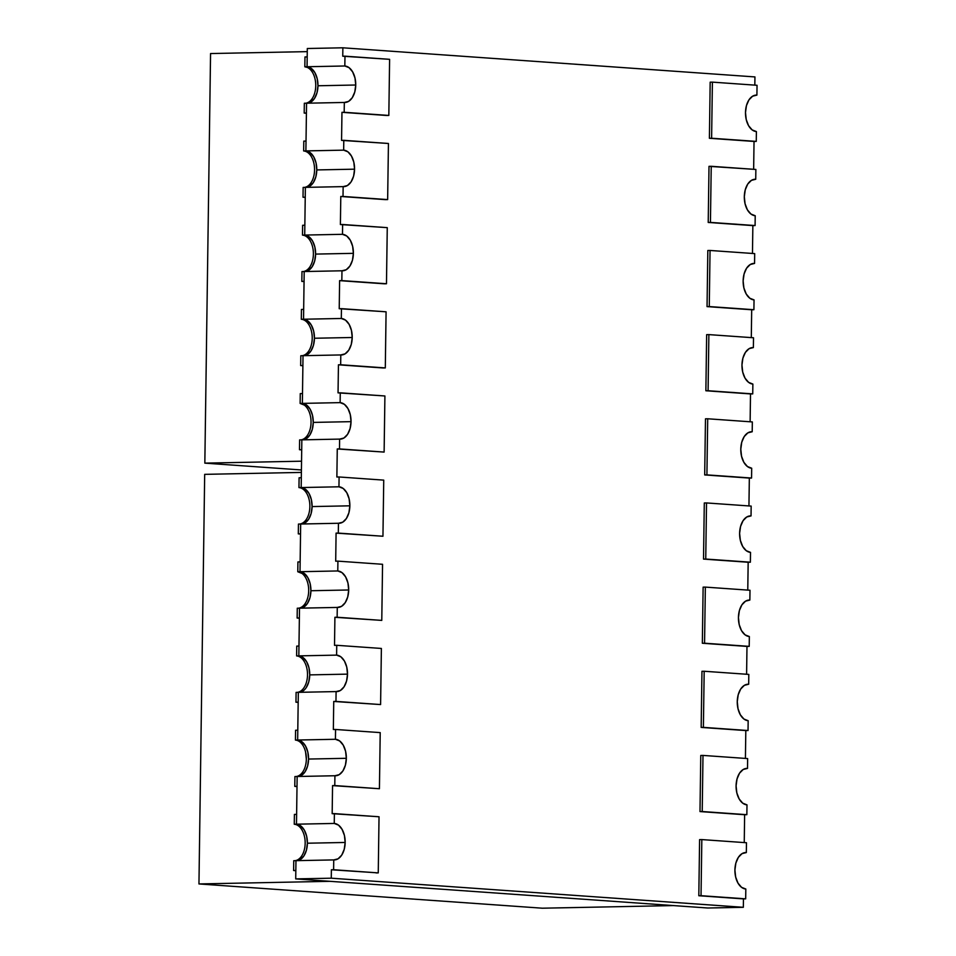 <?xml version="1.0" encoding="UTF-8"?>
<svg xmlns="http://www.w3.org/2000/svg" width="956" height="956" viewBox="0 0 956 956"><rect width="100%" height="100%" fill="white"/><g stroke="black" fill="none" stroke-linecap="round" stroke-linejoin="round"><path stroke-width="1.43" d="M754.822 85.132L754.941 76.922L342.869 47.8L342.75 56.213L344.973 56.177L344.829 65.988L349.083 67.685L352.645 71.891L354.987 77.974L355.74 85.012L354.796 91.931L352.286 97.679L348.617 101.372L344.327 102.459L344.184 112.282L388.829 115.437L389.606 59.332L344.973 56.177L344.829 65.988L307.055 66.741L307.306 48.505L342.869 47.8L754.941 76.922L754.822 85.132L754.941 76.922L342.869 47.8L307.306 48.505L342.869 47.8L342.75 56.213L344.973 56.177L344.829 65.988L307.055 66.741L307.306 48.505L307.055 66.741A18.26 11.161 -91.1 0 1 317.966 84.761A18.26 11.161 -91.1 0 1 307.784 103.188A18.26 11.161 88.9 0 0 317.966 85.765L355.74 85.012A18.26 11.161 -91.1 0 1 344.937 102.471A18.26 11.161 -91.1 0 1 344.327 102.459L306.553 103.212L305.884 150.905A18.26 11.161 -91.1 0 1 316.783 168.913A18.26 11.161 -91.1 0 1 306.613 187.352A18.26 11.161 88.9 0 0 316.783 169.929L354.557 169.176A18.26 11.161 -91.1 0 1 343.766 186.635A18.26 11.161 -91.1 0 1 343.144 186.623L305.37 187.376L304.713 235.068A18.26 11.161 -91.1 0 1 315.611 253.077A18.26 11.161 -91.1 0 1 305.43 271.516A18.26 11.161 88.9 0 0 315.611 254.093L353.385 253.34A18.26 11.161 -91.1 0 1 342.595 270.799A18.26 11.161 -91.1 0 1 341.973 270.787L304.199 271.54L303.53 319.232A18.26 11.161 -91.1 0 1 314.44 337.241A18.26 11.161 -91.1 0 1 304.259 355.668A18.26 11.161 88.9 0 0 314.44 338.245L352.214 337.492A18.26 11.161 -91.1 0 1 341.411 354.963A18.26 11.161 -91.1 0 1 340.802 354.939L303.028 355.692L302.359 403.384A18.26 11.161 -91.1 0 1 313.257 421.405A18.26 11.161 -91.1 0 1 303.088 439.832A18.26 11.161 88.9 0 0 313.257 422.409L351.031 421.656A18.26 11.161 -91.1 0 1 340.24 439.115A18.26 11.161 -91.1 0 1 339.619 439.103L301.845 439.856L301.176 487.548A18.26 11.161 -91.1 0 1 312.086 505.557A18.26 11.161 -91.1 0 1 301.905 523.996A18.26 11.161 88.9 0 0 312.086 506.572L349.86 505.82A18.26 11.161 -91.1 0 1 339.069 523.279A18.26 11.161 -91.1 0 1 338.448 523.267L338.305 533.09L336.082 533.125L335.699 561.184L337.922 561.136L337.779 570.959L300.005 571.712A18.26 11.161 -91.1 0 1 310.903 589.721A18.26 11.161 -91.1 0 1 300.734 608.159A18.26 11.161 88.9 0 0 310.915 590.736L348.689 589.983A18.26 11.161 -91.1 0 1 337.886 607.442A18.26 11.161 -91.1 0 1 337.277 607.43L337.133 617.241L334.911 617.289L334.516 645.348L336.739 645.3L336.608 655.123L298.834 655.876A18.26 11.161 -91.1 0 1 309.732 673.884A18.26 11.161 -91.1 0 1 299.563 692.311A18.26 11.161 88.9 0 0 309.732 674.888L347.506 674.135A18.26 11.161 -91.1 0 1 336.715 691.606A18.26 11.161 -91.1 0 1 336.094 691.582L296.097 692.383L295.966 702.206L298.188 702.158L298.32 692.335L296.097 692.383L295.966 702.206L298.188 702.158L298.32 692.335L296.097 692.383L295.966 702.206L298.188 702.158L298.32 692.335L297.651 740.028L298.32 692.335L336.094 691.582L335.962 701.405L333.74 701.453L333.345 729.5L335.568 729.464L335.425 739.275L297.651 740.028L301.905 741.725L305.478 745.931L307.808 752.014L308.561 759.052L346.335 758.299A18.26 11.161 -91.1 0 1 335.544 775.758A18.26 11.161 -91.1 0 1 334.923 775.746L294.926 776.547L294.783 786.37L297.005 786.322L297.149 776.499L294.926 776.547L294.783 786.37L297.005 786.322L297.149 776.499L294.926 776.547L294.783 786.37L297.005 786.322L297.149 776.499L334.923 775.746L334.779 785.569L332.557 785.617L332.174 813.664L334.397 813.616L334.253 823.439L296.48 824.192L297.149 776.499L296.48 824.192L300.734 825.876L304.295 830.095L306.637 836.177L307.39 843.216L345.164 842.463A18.26 11.161 -91.1 0 1 334.361 859.922A18.26 11.161 -91.1 0 1 333.74 859.91L293.755 860.711L293.611 870.522L295.834 870.486L295.966 860.663L293.755 860.711L293.611 870.522L295.834 870.486L295.966 860.663L293.755 860.711L293.611 870.522L295.834 870.486L295.966 860.663L295.715 878.899L295.966 860.663L333.74 859.91L333.608 869.733L331.385 869.769L331.266 878.194L295.715 878.899L707.787 908.009L743.338 907.304L707.787 908.009L295.715 878.899L295.966 860.663L333.74 859.91L333.608 869.733L331.385 869.769L331.266 878.194L295.715 878.899L707.787 908.009L743.338 907.304L331.266 878.194L295.715 878.899M311.309 68.438L307.055 66.741L307.199 56.93L304.976 56.966L304.833 66.789L307.055 66.741L307.199 56.93L304.976 56.966L304.833 66.789A18.26 11.161 88.9 0 1 315.743 84.797A18.26 11.161 88.9 0 1 305.562 103.236A18.26 11.161 88.9 0 0 315.743 84.797A18.26 11.161 88.9 0 0 304.833 66.789L311.309 68.438L314.871 72.644L317.213 78.727L317.966 85.765L355.74 85.012A18.26 11.161 -91.1 0 1 344.327 102.459L344.184 112.282L341.961 112.318L341.567 140.377L343.79 140.329L343.658 150.152L347.912 151.837L351.473 156.055L353.816 162.138L354.557 169.176L353.612 176.095L351.115 181.843L347.434 185.536L343.144 186.623L343.013 196.446L340.79 196.482L340.396 224.541L342.618 224.493L342.475 234.316L346.729 236.001L350.302 240.207L352.633 246.301L353.385 253.34L352.441 260.259L349.944 265.995L346.263 269.7L341.973 270.787L341.83 280.598L339.607 280.646L339.225 308.704L341.447 308.657L341.304 318.479L345.558 320.164L349.119 324.371L351.461 330.453L352.214 337.492L351.27 344.411L348.761 350.159L345.092 353.851L340.802 354.939L340.659 364.762L338.436 364.81L338.042 392.856L340.264 392.82L340.133 402.631L344.387 404.328L347.948 408.535L350.278 414.617L351.031 421.656L350.087 428.575L347.59 434.323L343.909 438.015L339.619 439.103L339.488 448.926L337.265 448.962L336.87 477.02L339.093 476.972L338.95 486.795L343.204 488.48L346.777 492.699L349.107 498.781L349.86 505.82L348.916 512.739L346.407 518.487L342.738 522.179L338.448 523.267L338.305 533.09L382.95 536.244L336.082 533.125L335.699 561.184L337.922 561.136L337.779 570.959L342.033 572.644L345.594 576.85L347.936 582.945L348.689 589.983L347.733 596.903L345.236 602.639L341.567 606.343L337.277 607.43L337.133 617.241L381.779 620.396L334.911 617.289L334.516 645.348L336.739 645.3L336.608 655.123L340.862 656.808L344.423 661.014L346.753 667.097L347.506 674.135L346.562 681.054L344.064 686.802L340.384 690.507L336.094 691.582L335.962 701.405L380.596 704.56L333.74 701.453L333.345 729.5L335.568 729.464L335.425 739.275L339.679 740.972L343.252 745.178L345.582 751.261L346.335 758.299L345.391 765.218L342.881 770.966L339.213 774.659L334.923 775.746L334.779 785.569L379.424 788.724L332.557 785.617L332.174 813.664L334.397 813.616L334.253 823.439L296.48 824.192A18.26 11.161 -91.1 0 1 307.378 842.2A18.26 11.161 -91.1 0 1 297.208 860.639A18.26 11.161 88.9 0 0 307.39 843.216L306.434 850.135L303.936 855.883L300.268 859.575M339.619 439.103L299.622 439.903L299.491 449.714L301.714 449.882L299.491 449.714L301.714 449.679L301.845 439.856L299.622 439.903L299.491 449.714L301.714 449.679L301.845 439.856L339.619 439.103L339.488 448.926L384.121 452.08L384.91 395.975L340.264 392.82L340.133 402.631L302.359 403.384L303.028 355.692L300.805 355.74L300.662 365.562L302.885 365.515L303.028 355.692L300.805 355.74L300.662 365.562L302.885 365.718L300.662 365.562L302.885 365.515L303.028 355.692L300.805 355.74L300.662 365.562L302.885 365.515L303.028 355.692L340.802 354.939L340.659 364.762L385.304 367.917L386.081 311.811L341.447 308.657L341.304 318.479L303.53 319.232L304.199 271.54L301.976 271.576L301.833 281.399L304.056 281.351L304.199 271.54L301.976 271.576L301.833 281.399L304.056 281.554L301.833 281.399L304.056 281.351L304.199 271.54L301.976 271.576L301.833 281.399L304.056 281.351L304.199 271.54L341.973 270.787L341.83 280.598L386.475 283.753L387.264 227.648L342.618 224.493L342.475 234.316L304.713 235.068L305.37 187.376L303.148 187.424L303.016 197.235L305.239 197.199L305.37 187.376L303.148 187.424L303.016 197.235L305.239 197.39L303.016 197.235L305.239 197.199L305.37 187.376L303.148 187.424L303.016 197.235L305.239 197.199L305.37 187.376L343.144 186.623L343.013 196.446L387.646 199.589L388.435 143.484L343.79 140.329L343.658 150.152L305.884 150.905L306.553 103.212L304.331 103.26L304.187 113.071L306.41 113.035L306.553 103.212L304.331 103.26L304.187 113.071L306.41 113.238L304.187 113.071L306.41 113.035L306.553 103.212L304.331 103.26L304.187 113.071L306.41 113.035L306.553 103.212L344.327 102.459L306.553 103.212L305.884 150.905L310.138 152.59L313.699 156.808L316.042 162.89L316.783 169.929L354.557 169.176A18.26 11.161 -91.1 0 1 343.144 186.623L305.37 187.376L304.713 235.068L308.955 236.753L312.528 240.96L314.859 247.054L315.611 254.093L353.385 253.34A18.26 11.161 -91.1 0 1 341.973 270.787L304.199 271.54L303.53 319.232L307.784 320.917L311.345 325.124L313.688 331.206L314.44 338.245L352.214 337.492A18.26 11.161 -91.1 0 1 340.802 354.939L303.028 355.692L302.359 403.384L306.613 405.081L310.174 409.288L312.504 415.37L313.257 422.409L351.031 421.656A18.26 11.161 -91.1 0 1 339.619 439.103L339.488 448.926L384.121 452.08L337.265 448.962L336.87 477.02L339.093 476.972L338.95 486.795L301.176 487.548L305.43 489.233L309.003 493.451L311.333 499.534L312.086 506.572L349.86 505.82A18.26 11.161 -91.1 0 1 338.448 523.267L338.305 533.09L336.082 533.125L335.699 561.184L337.922 561.136L337.779 570.959L300.005 571.712L304.259 573.397L307.82 577.603L310.162 583.698L310.915 590.736L348.689 589.983A18.26 11.161 -91.1 0 1 337.277 607.43L337.133 617.241L334.911 617.289L334.516 645.348L336.739 645.3L336.608 655.123L298.834 655.876L303.088 657.561L306.649 661.767L308.979 667.862L309.732 674.888L347.506 674.135A18.26 11.161 -91.1 0 1 336.094 691.582L335.962 701.405L333.74 701.453L333.345 729.5L335.568 729.464L335.425 739.275L297.651 740.028A18.26 11.161 -91.1 0 1 308.561 758.048A18.26 11.161 -91.1 0 1 298.38 776.475A18.26 11.161 88.9 0 0 308.561 759.052L307.617 765.971L305.107 771.719L301.439 775.412M337.277 607.43L297.28 608.219L297.137 618.042L299.359 617.994L299.503 608.183L297.28 608.219L297.137 618.042L299.359 617.994L299.503 608.183L297.28 608.219L297.137 618.042L299.359 617.994L299.503 608.183L337.277 607.43L299.503 608.183L298.834 655.876A18.26 11.161 -91.1 0 1 309.732 674.888L308.788 681.807L306.29 687.555M338.448 523.267L298.451 524.067L298.308 533.878L300.531 533.842L300.674 524.019L298.451 524.067L298.308 533.878L300.531 533.842L300.674 524.019L298.451 524.067L298.308 533.878L300.531 533.842L300.674 524.019L338.448 523.267L300.674 524.019L300.005 571.712A18.26 11.161 -91.1 0 1 310.915 590.736L309.971 597.655L307.462 603.391L303.793 607.096M756.256 141.392L711.611 138.238L756.256 141.392L711.611 138.238L712.399 82.132L757.044 85.287L756.901 95.11A18.26 11.161 -91.1 0 0 745.489 112.557A18.26 11.161 -91.1 0 0 756.399 131.581L756.256 141.392L756.399 131.581A18.26 11.161 -91.1 0 1 745.489 113.059A18.26 11.161 -91.1 0 1 756.28 95.086A18.26 11.161 -91.1 0 1 756.901 95.11L757.044 85.287L712.399 82.132L757.044 85.287L756.901 95.11L752.611 96.198L748.942 99.89L746.433 105.638L745.489 112.557L746.242 119.596L748.572 125.678L752.145 129.885L756.399 131.581L756.256 141.392L754.033 141.44L753.651 169.296L754.033 141.44L709.4 138.285L710.177 82.18L712.399 82.132L710.177 82.18L709.4 138.285L710.177 82.18L712.399 82.132L711.611 138.238L709.4 138.285L754.033 141.44L753.651 169.296M755.73 179.274A18.26 11.161 -91.1 0 0 744.318 196.709A18.26 11.161 -91.1 0 0 755.216 215.733L755.085 225.556L708.217 222.449L709.005 166.344L755.861 169.451L755.73 179.274A18.26 11.161 -91.1 0 0 755.109 179.25A18.26 11.161 -91.1 0 0 744.306 197.223A18.26 11.161 -91.1 0 0 755.216 215.733L755.085 225.556L755.216 215.733L750.974 214.048L747.401 209.842L745.071 203.748L744.318 196.709L745.262 189.802L747.759 184.054L751.44 180.349L755.73 179.274L755.861 169.451L711.228 166.296L755.861 169.451L755.73 179.274L754.499 179.298M317.966 85.765A18.26 11.161 -91.1 0 0 307.055 66.741L307.199 56.93L304.976 56.966L304.833 66.789L307.055 66.741A18.26 11.161 -91.1 0 1 317.966 84.761A18.26 11.161 -91.1 0 1 307.784 103.188A18.26 11.161 88.9 0 0 317.966 85.765L355.74 85.012A18.26 11.161 -91.1 0 0 344.829 65.988L307.055 66.741A18.26 11.161 -91.1 0 1 317.966 85.765L317.022 92.684L314.512 98.432L310.843 102.125M344.327 102.459L344.184 112.282L388.829 115.437L341.961 112.318L341.567 140.377L343.79 140.329L343.658 150.152L305.884 150.905A18.26 11.161 -91.1 0 1 316.783 169.929L315.839 176.848L313.341 182.596L309.66 186.289M343.144 186.623L343.013 196.446L387.646 199.589L340.79 196.482L340.396 224.541L342.618 224.493L342.475 234.316L304.713 235.068A18.26 11.161 -91.1 0 1 315.611 254.093L314.667 261.012L312.17 266.748L308.489 270.452M341.973 270.787L341.83 280.598L386.475 283.753L339.607 280.646L339.225 308.704L341.447 308.657L341.304 318.479L303.53 319.232A18.26 11.161 -91.1 0 1 314.44 338.245L313.496 345.164L310.987 350.912L307.318 354.604M340.802 354.939L340.659 364.762L385.304 367.917L338.436 364.81L338.042 392.856L340.264 392.82L340.133 402.631L302.359 403.384A18.26 11.161 -91.1 0 1 313.257 422.409L312.313 429.328L309.816 435.076L306.135 438.768M339.488 448.926L384.121 452.08L337.265 448.962L339.488 448.926L337.265 448.962L336.87 477.02L339.093 476.972L338.95 486.795L301.176 487.548L301.845 439.856L299.622 439.903L299.491 449.714L301.714 449.679L301.845 439.856L301.176 487.548A18.26 11.161 -91.1 0 1 312.086 506.572L311.142 513.491L308.633 519.239L304.964 522.932M745.68 898.843L698.812 895.736L699.601 839.631L701.823 839.583L701.035 895.688L745.68 898.843L698.812 895.736L699.601 839.631L701.823 839.583L701.035 895.688L745.68 898.843L745.823 889.02A18.26 11.161 -91.1 0 1 734.913 870.008A18.26 11.161 -91.1 0 1 746.325 852.561L746.469 842.738L701.823 839.583L746.469 842.738L746.325 852.561A18.26 11.161 -91.1 0 0 745.704 852.537A18.26 11.161 -91.1 0 0 734.913 870.51A18.26 11.161 -91.1 0 0 745.823 889.02L741.569 887.335L737.996 883.129L735.666 877.046L734.913 870.008L735.857 863.089L738.367 857.341L742.035 853.636L746.325 852.561L746.469 842.738L701.823 839.583L701.035 895.688L745.68 898.843L745.823 889.02L745.68 898.843L743.457 898.891L743.338 907.304L331.266 878.194L331.385 869.769L378.253 872.888L331.385 869.769M746.325 852.561L745.094 852.585M746.851 814.679L699.995 811.572L702.218 811.525L702.995 755.419L747.64 758.574L702.995 755.419L747.64 758.574L747.508 768.397A18.26 11.161 -91.1 0 0 736.084 785.844A18.26 11.161 -91.1 0 0 746.995 804.868A18.26 11.161 -91.1 0 1 736.084 786.346A18.26 11.161 -91.1 0 1 746.887 768.385A18.26 11.161 -91.1 0 1 747.508 768.397L747.64 758.574L747.508 768.397L743.206 769.484L739.538 773.177L737.04 778.925L736.084 785.844L736.837 792.883L739.179 798.965L742.74 803.171L746.995 804.868L746.851 814.679L746.995 804.868L746.851 814.679L744.628 814.727L744.246 842.583L744.628 814.727L699.995 811.572L700.772 755.467L702.995 755.419L702.218 811.525L746.851 814.679L699.995 811.572L700.772 755.467L702.995 755.419L702.218 811.525L746.851 814.679L744.628 814.727L744.246 842.583M747.508 768.397L746.266 768.421M748.034 730.527L701.166 727.408L703.389 727.373L704.178 671.255L748.811 674.41L704.178 671.255L748.811 674.41L748.679 684.233A18.26 11.161 -91.1 0 0 737.267 701.68A18.26 11.161 -91.1 0 0 748.166 720.705A18.26 11.161 -91.1 0 1 737.255 702.182A18.26 11.161 -91.1 0 1 748.058 684.221A18.26 11.161 -91.1 0 1 748.679 684.233L748.811 674.41L748.679 684.233L744.389 685.321L740.709 689.013L738.211 694.761L737.267 701.68L738.02 708.719L740.35 714.801L743.911 719.02L748.166 720.705L748.034 730.527L748.166 720.705L748.034 730.527L745.811 730.563L745.417 758.419L745.811 730.563L701.166 727.408L701.955 671.303L704.178 671.255L703.389 727.373L748.034 730.527L701.166 727.408L701.955 671.303L704.178 671.255L703.389 727.373L748.034 730.527L745.811 730.563L745.417 758.419M748.679 684.233L747.437 684.257M749.205 646.364L702.337 643.257L704.56 643.209L705.349 587.104L749.994 590.258L705.349 587.104L749.994 590.258L749.851 600.069A18.26 11.161 -91.1 0 0 738.438 617.516A18.26 11.161 -91.1 0 0 749.349 636.541A18.26 11.161 -91.1 0 1 738.438 618.03A18.26 11.161 -91.1 0 1 749.229 600.057A18.26 11.161 -91.1 0 1 749.851 600.069L749.994 590.258L749.851 600.069L745.561 601.157L741.892 604.861L739.382 610.597L738.438 617.516L739.191 624.555L741.521 630.649L745.094 634.856L749.349 636.541L749.205 646.364L749.349 636.541L749.205 646.364L746.983 646.411L746.6 674.255L746.983 646.411L702.337 643.257L703.126 587.139L705.349 587.104L704.56 643.209L749.205 646.364L702.337 643.257L703.126 587.139L705.349 587.104L704.56 643.209L749.205 646.364L746.983 646.411L746.6 674.255M749.851 600.069L748.62 600.093M750.376 562.2L703.52 559.093L705.743 559.045L706.52 502.94L751.165 506.094L706.52 502.94L751.165 506.094L751.034 515.917A18.26 11.161 -91.1 0 0 739.609 533.352A18.26 11.161 -91.1 0 0 750.52 552.377A18.26 11.161 -91.1 0 1 739.609 533.866A18.26 11.161 -91.1 0 1 750.412 515.893A18.26 11.161 -91.1 0 1 751.034 515.917L751.165 506.094L751.034 515.917L746.744 516.993L743.063 520.697L740.565 526.445L739.609 533.352L740.362 540.391L742.704 546.485L746.266 550.692L750.52 552.377L750.376 562.2L750.52 552.377L750.376 562.2L748.166 562.248L747.771 590.103L748.166 562.248L703.52 559.093L704.297 502.987L706.52 502.94L705.743 559.045L750.376 562.2L703.52 559.093L704.297 502.987L706.52 502.94L705.743 559.045L750.376 562.2L748.166 562.248L747.771 590.103M751.034 515.917L749.791 515.941M751.559 478.036L706.914 474.881L751.559 478.036L706.914 474.881L707.703 418.776L752.336 421.931L752.205 431.754A18.26 11.161 -91.1 0 0 740.792 449.2A18.26 11.161 -91.1 0 0 751.691 468.225L751.559 478.036L751.691 468.225A18.26 11.161 -91.1 0 1 740.78 449.702A18.26 11.161 -91.1 0 1 751.583 431.73A18.26 11.161 -91.1 0 1 752.205 431.754L752.336 421.931L707.703 418.776L752.336 421.931L752.205 431.754L747.915 432.841L744.234 436.534L741.737 442.281L740.792 449.2L741.545 456.239L743.876 462.322L747.437 466.528L751.691 468.225L751.559 478.036L749.337 478.084L748.942 505.939L749.337 478.084L704.692 474.929L705.48 418.824L707.703 418.776L705.48 418.824L704.692 474.929L705.48 418.824L707.703 418.776L706.914 474.881L704.692 474.929L749.337 478.084L748.942 505.939M752.205 431.754L750.962 431.777M752.731 393.884L708.085 390.729L752.731 393.884L708.085 390.729L708.874 334.612L753.519 337.767L753.376 347.59A18.26 11.161 -91.1 0 0 741.964 365.037A18.26 11.161 -91.1 0 0 752.874 384.061L752.731 393.884L752.874 384.061A18.26 11.161 -91.1 0 1 741.964 365.539A18.26 11.161 -91.1 0 1 752.754 347.578A18.26 11.161 -91.1 0 1 753.376 347.59L753.519 337.767L708.874 334.612L753.519 337.767L753.376 347.59L749.086 348.677L745.417 352.37L742.908 358.118L741.964 365.037L742.716 372.075L745.047 378.158L748.62 382.364L752.874 384.061L752.731 393.884L750.508 393.92L750.125 421.775L750.508 393.92L705.875 390.765L706.651 334.66L708.874 334.612L706.651 334.66L705.875 390.765L706.651 334.66L708.874 334.612L708.085 390.729L705.875 390.765L750.508 393.92L750.125 421.775M753.376 347.59L752.145 347.614M753.902 309.72L709.268 306.565L753.902 309.72L709.268 306.565L710.045 250.46L754.69 253.615L754.559 263.426A18.26 11.161 -91.1 0 0 743.135 280.873A18.26 11.161 -91.1 0 0 754.045 299.897L753.902 309.72L754.045 299.897A18.26 11.161 -91.1 0 1 743.135 281.375A18.26 11.161 -91.1 0 1 753.937 263.414A18.26 11.161 -91.1 0 1 754.559 263.426L754.69 253.615L710.045 250.46L754.69 253.615L754.559 263.426L750.269 264.513L746.588 268.218L744.091 273.954L743.135 280.873L743.888 287.911L746.23 294.006L749.791 298.212L754.045 299.897L753.902 309.72L751.691 309.756L751.297 337.611L751.691 309.756L707.046 306.613L707.822 250.496L710.045 250.46L707.822 250.496L707.046 306.613L707.822 250.496L710.045 250.46L709.268 306.565L707.046 306.613L751.691 309.756L751.297 337.611M754.559 263.426L753.316 263.45M752.862 225.604L710.439 222.401L755.085 225.556L752.862 225.604L752.468 253.448L752.862 225.604L708.217 222.449L709.005 166.344L711.228 166.296L710.439 222.401L708.217 222.449L709.005 166.344L711.228 166.296L710.439 222.401L708.217 222.449L752.862 225.604L752.468 253.448M756.901 95.11L755.67 95.134M743.338 907.304L743.457 898.891L743.338 907.304L331.266 878.194M334.397 813.616L379.03 816.771L378.253 872.888L376.031 872.924L378.253 872.888L379.03 816.771L334.397 813.616L334.253 823.439L338.508 825.124L342.069 829.342L344.411 835.425L345.164 842.463L344.208 849.382L341.71 855.13L338.042 858.823L333.74 859.91L333.608 869.733L378.253 872.888L379.03 816.771L332.174 813.664L332.557 785.617L379.424 788.724L332.557 785.617L379.424 788.724L380.213 732.619L335.568 729.464L380.213 732.619L379.424 788.724L332.557 785.617M336.739 645.3L381.384 648.455L380.596 704.56L333.74 701.453L380.596 704.56L381.384 648.455L336.739 645.3L381.384 648.455L380.596 704.56L333.74 701.453M337.922 561.136L382.555 564.291L381.779 620.396L334.911 617.289L381.779 620.396L382.555 564.291L337.922 561.136L382.555 564.291L381.779 620.396L334.911 617.289M339.093 476.972L383.738 480.127L382.95 536.244L336.082 533.125L382.95 536.244L383.738 480.127L339.093 476.972L383.738 480.127L382.95 536.244L336.082 533.125M340.264 392.82L384.91 395.975L384.121 452.08L384.91 395.975L338.042 392.856L338.436 364.81L383.081 367.964L338.436 364.81M340.659 364.762L385.304 367.917L386.081 311.811L339.225 308.704L339.607 280.646L384.252 283.801L339.607 280.646M385.304 367.917L383.081 367.964L385.304 367.917L386.081 311.811L341.447 308.657M341.83 280.598L386.475 283.753L387.264 227.648L340.396 224.541L340.79 196.482L385.423 199.637L340.79 196.482M386.475 283.753L384.252 283.801L386.475 283.753L387.264 227.648L342.618 224.493M343.013 196.446L387.646 199.589L388.435 143.484L341.567 140.377L341.961 112.318L386.606 115.473L341.961 112.318M387.646 199.589L385.423 199.637L387.646 199.589L388.435 143.484L343.79 140.329M344.184 112.282L388.829 115.437L389.606 59.332L342.75 56.213L342.869 47.8M388.829 115.437L386.606 115.473L388.829 115.437L389.606 59.332L344.973 56.177M743.457 898.891L698.812 895.736L701.035 895.688L698.812 895.736L699.601 839.631L701.823 839.583M707.703 418.776L706.914 474.881L704.692 474.929L749.337 478.084M708.874 334.612L708.085 390.729L705.875 390.765L750.508 393.92M710.045 250.46L709.268 306.565L707.046 306.613L751.691 309.756M712.399 82.132L711.611 138.238L709.4 138.285L754.033 141.44M310.138 152.59L305.884 150.905L343.658 150.152A18.26 11.161 -91.1 0 1 354.557 169.176L316.783 169.929A18.26 11.161 88.9 0 1 306.613 187.352A18.26 11.161 -91.1 0 0 316.783 168.913A18.26 11.161 -91.1 0 0 305.884 150.905L306.016 141.082L303.793 141.13L303.661 150.952L305.884 150.905L306.016 141.082L303.793 141.13L303.661 150.952L305.884 150.905A18.26 11.161 -91.1 0 1 316.783 169.929M308.955 236.753L304.713 235.068L342.475 234.316A18.26 11.161 -91.1 0 1 353.385 253.34L315.611 254.093A18.26 11.161 88.9 0 1 305.43 271.516A18.26 11.161 -91.1 0 0 315.611 253.077A18.26 11.161 -91.1 0 0 304.713 235.068L304.844 225.246L302.622 225.293L302.49 235.104L304.713 235.068L304.844 225.246L302.622 225.293L302.49 235.104L304.713 235.068A18.26 11.161 -91.1 0 1 315.611 254.093M307.784 320.917L303.53 319.232L341.304 318.479A18.26 11.161 -91.1 0 1 352.214 337.492L314.44 338.245A18.26 11.161 88.9 0 1 304.259 355.668A18.26 11.161 -91.1 0 0 314.44 337.241A18.26 11.161 -91.1 0 0 303.53 319.232L303.673 309.409L301.451 309.457L301.307 319.268L303.53 319.232L303.673 309.409L301.451 309.457L301.307 319.268L303.53 319.232A18.26 11.161 -91.1 0 1 314.44 338.245M304.39 405.117L300.136 403.432A18.26 11.161 88.9 0 1 311.035 421.441A18.26 11.161 88.9 0 1 300.865 439.88A18.26 11.161 88.9 0 0 311.035 421.441A18.26 11.161 88.9 0 0 300.136 403.432L340.133 402.631A18.26 11.161 -91.1 0 1 351.031 421.656L313.257 422.409A18.26 11.161 88.9 0 1 303.088 439.832A18.26 11.161 -91.1 0 0 313.257 421.405A18.26 11.161 -91.1 0 0 302.359 403.384L302.49 393.573L300.268 393.609L300.136 403.432L302.359 403.384L302.49 393.573L300.268 393.609L300.136 403.432L302.359 403.384A18.26 11.161 -91.1 0 1 313.257 422.409M301.176 487.548L301.319 477.725L299.097 477.773L298.965 487.596A18.26 11.161 88.9 0 1 309.864 505.605A18.26 11.161 88.9 0 1 299.682 524.043A18.26 11.161 88.9 0 0 309.864 505.605A18.26 11.161 88.9 0 0 298.965 487.596L338.95 486.795A18.26 11.161 -91.1 0 1 349.86 505.82L312.086 506.572A18.26 11.161 88.9 0 1 301.905 523.996A18.26 11.161 -91.1 0 0 312.086 505.557A18.26 11.161 -91.1 0 0 301.176 487.548L301.319 477.725L299.097 477.773L298.965 487.596L301.176 487.548L301.319 477.725L299.097 477.773L298.965 487.596L301.176 487.548A18.26 11.161 -91.1 0 1 312.086 506.572M304.259 573.397L300.005 571.712L337.779 570.959A18.26 11.161 -91.1 0 1 348.689 589.983L310.915 590.736A18.26 11.161 88.9 0 1 300.734 608.159A18.26 11.161 -91.1 0 0 310.903 589.721A18.26 11.161 -91.1 0 0 300.005 571.712L300.148 561.889L297.925 561.937L297.782 571.748L300.005 571.712L300.148 561.889L297.925 561.937L297.782 571.748L300.005 571.712A18.26 11.161 -91.1 0 1 310.915 590.736M301.905 741.725L297.651 740.028L297.794 730.217L295.571 730.253L295.44 740.075L297.651 740.028L297.794 730.217L295.571 730.253L295.44 740.075A18.26 11.161 88.9 0 1 306.338 758.084A18.26 11.161 88.9 0 1 296.157 776.523A18.26 11.161 88.9 0 0 306.338 758.084A18.26 11.161 88.9 0 0 295.44 740.075L297.651 740.028A18.26 11.161 -91.1 0 1 308.561 759.052L346.335 758.299A18.26 11.161 -91.1 0 1 334.923 775.746L297.149 776.499L296.48 824.192A18.26 11.161 -91.1 0 1 307.39 843.216L345.164 842.463A18.26 11.161 -91.1 0 1 333.74 859.91M308.561 759.052A18.26 11.161 -91.1 0 0 297.651 740.028L297.794 730.217L295.571 730.253L295.44 740.075L335.425 739.275A18.26 11.161 -91.1 0 1 346.335 758.299L308.561 759.052A18.26 11.161 88.9 0 1 298.38 776.475A18.26 11.161 -91.1 0 0 308.561 758.048A18.26 11.161 -91.1 0 0 297.651 740.028L298.32 692.335L336.094 691.582M300.734 825.876L296.48 824.192L334.253 823.439A18.26 11.161 -91.1 0 1 345.164 842.463L307.39 843.216A18.26 11.161 88.9 0 1 297.208 860.639A18.26 11.161 -91.1 0 0 307.378 842.2A18.26 11.161 -91.1 0 0 296.48 824.192L296.623 814.369L294.4 814.416L294.257 824.239L296.48 824.192L296.623 814.369L294.4 814.416L294.257 824.239L296.48 824.192A18.26 11.161 -91.1 0 1 307.39 843.216M303.088 657.561L298.834 655.876L336.608 655.123A18.26 11.161 -91.1 0 1 347.506 674.135L309.732 674.888A18.26 11.161 88.9 0 1 299.563 692.311A18.26 11.161 -91.1 0 0 309.732 673.884A18.26 11.161 -91.1 0 0 298.834 655.876L298.965 646.053L296.742 646.101L296.611 655.912L298.834 655.876L298.965 646.053L296.742 646.101L296.611 655.912L298.834 655.876A18.26 11.161 -91.1 0 1 309.732 674.888M304.39 187.388A18.26 11.161 88.9 0 0 314.56 168.961A18.26 11.161 88.9 0 0 303.661 150.952L305.884 150.905L306.016 141.082L303.793 141.13L303.661 150.952A18.26 11.161 88.9 0 1 314.56 168.961A18.26 11.161 88.9 0 1 304.39 187.388M303.207 271.552A18.26 11.161 88.9 0 0 313.389 253.125A18.26 11.161 88.9 0 0 302.49 235.104L304.713 235.068L304.844 225.246L302.622 225.293L302.49 235.104A18.26 11.161 88.9 0 1 313.389 253.125A18.26 11.161 88.9 0 1 303.207 271.552M302.036 355.716A18.26 11.161 88.9 0 0 312.218 337.289A18.26 11.161 88.9 0 0 301.307 319.268L303.53 319.232L303.673 309.409L301.451 309.457L301.307 319.268A18.26 11.161 88.9 0 1 312.218 337.289A18.26 11.161 88.9 0 1 302.036 355.716M300.531 534.034L298.308 533.878M297.782 571.748A18.26 11.161 88.9 0 1 308.692 589.768A18.26 11.161 88.9 0 1 298.511 608.195A18.26 11.161 88.9 0 0 308.692 589.768A18.26 11.161 88.9 0 0 297.782 571.748L300.005 571.712L300.148 561.889L297.925 561.937L297.782 571.748L302.036 573.445M299.359 618.197L297.137 618.042M297.34 692.359A18.26 11.161 88.9 0 0 307.509 673.932A18.26 11.161 88.9 0 0 296.611 655.912L298.834 655.876L298.965 646.053L296.742 646.101L296.611 655.912A18.26 11.161 88.9 0 1 307.509 673.932A18.26 11.161 88.9 0 1 297.34 692.359M298.176 702.361L295.966 702.206M297.005 786.525L294.783 786.37M306.338 759.1L305.585 752.061M294.986 860.687A18.26 11.161 88.9 0 0 305.167 842.248A18.26 11.161 88.9 0 0 294.257 824.239L296.48 824.192L296.623 814.369L294.4 814.416L294.257 824.239A18.26 11.161 88.9 0 1 305.167 842.248A18.26 11.161 88.9 0 1 294.986 860.687M295.834 870.677L293.611 870.522M301.427 469.958L204.835 463.134L301.546 461.198L204.835 463.134L301.427 469.958L204.835 463.134L210.559 53.548L307.27 51.624M204.835 463.134L210.559 53.548L204.835 463.134L301.546 461.198M198.956 883.942L204.68 474.355L198.956 883.942L330.059 881.324L673.454 905.583L542.351 908.2L198.956 883.942L330.059 881.324L673.454 905.583L542.351 908.2L198.956 883.942L330.059 881.324L673.454 905.583L542.351 908.2L198.956 883.942L204.68 474.355L301.391 472.419M334.923 775.746L334.779 785.569M340.133 402.631A18.26 11.161 -91.1 0 1 351.031 421.656M341.304 318.479A18.26 11.161 -91.1 0 1 352.214 337.492M342.475 234.316A18.26 11.161 -91.1 0 1 353.385 253.34M343.658 150.152A18.26 11.161 -91.1 0 1 354.557 169.176M344.829 65.988A18.26 11.161 -91.1 0 1 355.74 85.012M384.121 452.08L337.265 448.962M744.628 814.727L699.995 811.572L700.772 755.467L702.995 755.419M745.811 730.563L701.166 727.408L701.955 671.303L704.178 671.255M746.983 646.411L702.337 643.257L703.126 587.139L705.349 587.104M748.166 562.248L703.52 559.093L704.297 502.987L706.52 502.94M333.608 869.733L378.253 872.888M334.253 823.439A18.26 11.161 -91.1 0 1 345.164 842.463M335.568 729.464L380.213 732.619L379.424 788.724M335.425 739.275A18.26 11.161 -91.1 0 1 346.335 758.299M335.962 701.405L380.596 704.56M336.608 655.123A18.26 11.161 -91.1 0 1 347.506 674.135M337.133 617.241L381.779 620.396M337.779 570.959A18.26 11.161 -91.1 0 1 348.689 589.983M338.305 533.09L382.95 536.244M338.95 486.795A18.26 11.161 -91.1 0 1 349.86 505.82M701.035 895.688L698.812 895.736M702.218 811.525L699.995 811.572M703.389 727.373L701.166 727.408M704.56 643.209L702.337 643.257M705.743 559.045L703.52 559.093M706.914 474.881L704.692 474.929M708.085 390.729L705.875 390.765M709.268 306.565L707.046 306.613M755.085 225.556L708.217 222.449M711.228 166.296L710.439 222.401M711.611 138.238L709.4 138.285M306.41 113.238L304.187 113.071M305.239 197.39L303.016 197.235M304.056 281.554L301.833 281.399M302.885 365.718L300.662 365.562M302.359 403.384L302.49 393.573L300.268 393.609L300.136 403.432M301.714 449.882L299.491 449.714"/></g></svg>
